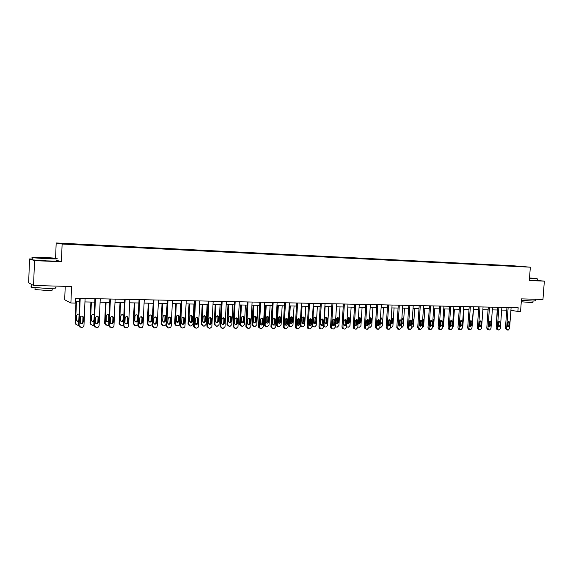 <?xml version="1.0" encoding="UTF-8"?>
<svg xmlns="http://www.w3.org/2000/svg" width="573" height="573" viewBox="0 0 573 573"><rect width="100%" height="100%" fill="white"/><g stroke="black" fill="none" stroke-linecap="round" stroke-linejoin="round"><path stroke-width="0.86" d="M32.776 259.06L29.545 258.932L34.516 260.643L61.418 261.725L62.128 244.034L530.333 267.19L529.33 280.548L544.35 281.15L537.188 280.419M544.35 281.15L542.953 299.464L521.502 298.877L520.556 311.483L517.892 311.433L518.171 307.722L75.636 298.275L75.443 303.11L70.894 303.024L71.568 286.521L33.571 285.476L28.65 282.826L29.545 258.932M34.516 260.643L33.571 285.476M65.229 286.35L64.692 299.779L70.894 303.024M55.588 258.151L56.183 242.966L512.405 265.707L530.333 267.19M78.995 244.642L78.358 244.213L83.171 244.456L83.157 244.922M505.107 265.765L82.419 244.886L64.24 243.912L61.648 243.453L78.952 244.313M62.128 244.034L56.183 242.966M83.837 244.958L83.171 244.456M83.78 244.556L98.047 245.194L98.026 245.659M98.764 245.695L98.047 245.194M98.699 245.294L112.688 245.924L112.666 246.383M113.454 246.419L112.688 245.924M113.382 246.025L127.106 246.641L127.084 247.063M127.915 247.135L127.106 246.641M127.843 246.748L141.295 247.35L141.28 247.737M142.154 247.844L141.295 247.35M142.075 247.457L155.276 248.045L155.262 248.424M156.178 248.524L155.276 248.045M156.1 248.152L169.042 248.732L169.028 249.105M169.98 249.183L169.042 248.732M169.902 248.84L182.608 249.405L182.586 249.778M183.582 249.842L182.608 249.405M183.503 249.513L195.966 250.072L195.952 250.444M196.976 250.494L195.966 250.072M196.897 250.179L209.131 250.723L209.116 251.096M210.184 251.146L209.131 250.723M210.098 250.838L222.102 251.375L222.088 251.733M223.191 251.791L222.102 251.375M223.105 251.483L234.887 252.005L234.866 252.371M236.004 252.428L234.887 252.005M235.918 252.12L247.486 252.636L247.464 252.994M248.639 253.051L247.486 252.636M248.546 252.75L259.906 253.252L259.884 253.61M261.095 253.667L259.906 253.252M260.994 253.366L272.146 253.86L272.125 254.219M273.364 254.276L272.146 253.86M273.271 253.982L284.194 254.813M285.469 254.878L284.215 254.462M285.368 254.584L296.098 255.408M297.394 255.472L296.112 255.057M297.294 255.178L307.83 255.988M309.162 256.052L307.851 255.637M309.055 255.759L319.397 256.561M320.758 256.625L319.419 256.217M320.651 256.339L330.814 257.127M332.204 257.198L330.836 256.783M332.089 256.905L342.067 257.685M343.485 257.757L342.088 257.341M343.37 257.47L353.176 258.237M354.615 258.308L353.197 257.9M354.501 258.022L364.127 258.781M365.595 258.853L364.149 258.444M365.481 258.566L374.943 259.311M376.432 259.39L374.957 258.982M376.311 259.103L385.608 259.841M387.119 259.92L385.629 259.512M386.997 259.641L396.129 260.364M397.662 260.443L396.151 260.035M397.54 260.163L406.515 260.88M408.076 260.959L406.536 260.55M407.947 260.679L416.764 261.388M418.347 261.467L416.786 261.066M418.218 261.188L426.885 261.89M428.489 261.968L426.906 261.567M428.36 261.696L436.877 262.384M438.495 262.463L436.898 262.062M438.366 262.19L446.739 262.871M448.38 262.957L446.761 262.556M448.244 262.685L456.473 263.358M458.135 263.437L456.495 263.043M457.999 263.172L466.085 263.831M467.761 263.917L466.107 263.516M467.632 263.652L475.583 264.303M477.273 264.389L475.604 263.988M477.137 264.124L484.959 264.769M486.67 264.855L484.98 264.461M486.527 264.59L494.213 265.227M495.946 265.313L494.241 264.919M495.803 265.048L503.359 265.679M504.963 265.507L503.38 265.371M510.901 310.344L517.892 311.433M75.493 301.749L79.59 301.828M84.954 301.928L94.767 302.121M100.089 302.229L109.708 302.415M114.987 302.515L124.413 302.702M129.648 302.802L138.888 302.988M144.088 303.088L153.141 303.26M158.298 303.361L167.173 303.54M172.287 303.64L180.989 303.805M186.067 303.905L194.598 304.07M199.64 304.17L208.006 304.335M213.006 304.435L221.214 304.592M226.177 304.693L234.221 304.843M239.156 304.943L247.042 305.094M251.934 305.194L259.676 305.345M264.533 305.438L272.125 305.588M276.952 305.681L284.401 305.824M289.186 305.918L296.499 306.061M301.248 306.154L308.424 306.297M313.144 306.39L320.178 306.526M324.87 306.619L331.774 306.748M340.025 306.913L338.894 325.471L337.361 327.076L336.645 327.068L335.928 326.839L335.298 325.443L336.437 306.841L343.206 306.978M347.832 307.064L354.486 307.192M359.078 307.286L365.61 307.415M370.165 307.5L376.576 307.629M381.102 307.715L387.398 307.837M391.896 307.923L398.077 308.045M402.547 308.131L408.613 308.253M413.054 308.338L419.013 308.453M423.418 308.539L429.27 308.654M433.654 308.74L439.398 308.854M443.753 308.94L449.397 309.048M453.716 309.134L459.26 309.241M463.557 309.327L469 309.434M473.269 309.513L478.62 309.621M482.86 309.699L488.11 309.807M492.329 309.886L497.486 309.986M501.676 310.072L506.747 310.165M61.418 261.725L56.584 260.307M511.109 307.572L509.555 328.565L508.272 330.034L507.678 330.034L506.611 328.544L508.158 307.508M506.947 307.479L505.415 328.322L506.611 328.544M509.225 325.901L508 327.054L507.334 325.887L507.599 322.334L508.803 321.188L509.483 322.355L509.225 325.901L508.022 325.686L507.513 326.674M508.101 321.353L508.022 325.686M506.403 329.797L505.415 328.322M497.206 309.979L496.211 327.505M498.145 324.884L498.775 321.295M498.13 325.041L498.818 325.328M529.488 278.449L537.066 278.628L529.524 277.934M529.516 278.063L532.747 278.392M537.309 278.865L529.466 278.679M532.596 278.435L530.555 278.371M535.762 299.264L535.648 300.782L532.668 301.069L521.394 300.288M535.132 299.249L529.459 299.092M533.062 301.076L532.969 302.293L530.82 302.508L521.287 301.77M537.295 278.994L537.188 280.462L529.345 280.297M46.606 258.402C55.302 258.717 58.525 258.659 56.297 258.237L43.032 257.334C34.509 257.012 31.178 257.062 33.033 257.47L46.606 258.402M56.713 258.559C58.718 258.975 55.359 259.025 46.642 258.709L32.733 257.75C31.687 257.592 31.701 257.485 32.768 257.427M45.697 258.129L39.021 257.678L43.913 257.592L50.646 258.058L45.697 258.129M49.4 258.23L40.174 257.8M55.509 287.51C57.608 288.19 54.27 288.463 45.489 288.326L31.708 287.274C30.555 287.016 30.562 286.808 31.73 286.636M50.481 285.941L40.361 285.662M52.114 289.68C53.618 290.182 51.212 290.389 44.887 290.296L34.974 289.537L34.996 289.064M56.577 260.665C58.69 261.109 55.352 261.181 46.556 260.873L32.74 259.92C31.587 259.741 31.594 259.626 32.754 259.555M32.661 284.989L31.379 284.294M501.869 307.372L500.329 328.501L499.026 329.976L498.431 329.976L497.343 328.479L498.89 307.307M497.686 307.286L496.161 328.25L497.343 328.479M499.985 325.822L498.739 326.975L498.08 325.808L498.338 322.234L499.563 321.081L500.25 322.255L499.985 325.822L498.797 325.6L498.266 326.61M498.861 321.231L498.797 325.6M497.163 329.74L496.161 328.25M492.522 307.171L490.982 328.436L489.664 329.919L489.063 329.919L487.96 328.415L489.5 307.107M488.311 307.085L486.785 328.186L487.96 328.415M490.631 325.736L489.371 326.897L488.705 325.722L488.962 322.126L490.209 320.966L490.896 322.148L490.631 325.736L489.457 325.514L488.905 326.546M489.507 321.102L489.457 325.514M487.809 329.683L486.785 328.186M488.038 309.8L486.871 326.997M488.905 324.877L489.629 321.331M488.783 324.626L489.478 325.242M482.896 309.699L481.614 327.018M479.63 324.798L480.081 324.239M479.594 321.503L479.422 323.974L480.016 325.106M483.053 306.97L481.521 328.365L480.188 329.862L479.58 329.862L478.462 328.343L479.995 306.906M478.813 306.884L477.295 328.114L478.462 328.343M481.162 325.657L479.873 326.818L479.207 325.636L479.465 322.019L480.733 320.851L481.42 322.04L481.162 325.657L479.995 325.435L479.422 326.474M480.031 320.98L479.995 325.435M478.34 329.625L477.295 328.114M473.52 309.52L471.994 327.477M470.218 321.03L470.018 323.881L470.447 324.92M473.463 306.77L471.937 328.3L470.591 329.804L469.967 329.804L468.836 328.279L470.361 306.698M469.194 306.677L467.683 328.05L468.836 328.279M471.572 325.571L470.254 326.732L469.588 325.55L469.846 321.911L471.142 320.744L471.83 321.933L471.572 325.571L470.419 325.342L469.817 326.409M470.44 320.851L470.419 325.342M468.75 329.568L467.683 328.05M464.03 309.334L462.819 326.488L462.268 327.663M462.11 321.825L461.852 325.485L460.513 326.653L459.847 325.464L460.105 321.804L461.423 320.629L462.11 321.825L460.971 321.603L460.721 320.722L460.756 324.669M463.75 306.562L462.225 328.229L460.864 329.747L460.241 329.74L459.088 328.207L460.613 306.491M459.453 306.469L457.949 327.978L459.088 328.207M460.971 321.603L460.713 325.256L460.09 326.338M459.03 329.504L457.949 327.978M450.127 326.109L450.485 320.966M454.418 309.148L453.214 326.409L452.419 327.756M452.663 324.318L452.999 319.49M451.051 320.887L450.944 324.289M453.909 306.347L452.391 328.164L451.015 329.69L450.378 329.683L449.218 328.143L450.729 306.283M449.59 306.254L448.086 327.906L449.218 328.143M452.011 325.4L450.643 326.567L449.977 325.378L450.235 321.689L451.581 320.508L452.269 321.711L452.011 325.4L450.887 325.17L450.235 326.266M450.879 320.594L450.887 325.17M449.196 329.446L448.086 327.906M440.351 326.137L440.73 320.579M444.677 308.954L443.481 326.331L442.456 327.785M442.678 324.54L443.352 319.985L443.051 319.054M443.939 306.14L442.435 328.093L441.038 329.625L440.393 329.625L439.212 328.071L440.723 306.068M439.591 306.046L438.101 327.835L439.212 328.071M442.041 325.306L440.644 326.481L439.985 325.292L440.236 321.575L441.611 320.393L442.299 321.596L442.041 325.306L440.931 325.077L440.25 326.195M440.909 320.465L440.931 325.077M439.233 329.382L438.101 327.835M430.466 325.879L430.839 320.371M434.821 308.761L433.625 326.252L432.357 327.756M432.572 324.612L433.238 323.509L433.489 319.863L432.973 318.753M433.84 305.918L432.343 328.021L430.932 329.568L430.28 329.561L429.077 328L430.581 305.853M429.464 305.824L427.981 327.763L429.077 328M431.942 325.22L430.509 326.395L429.857 325.199L430.108 321.46L431.512 320.278L432.2 321.489L431.942 325.22L430.839 324.991L430.137 326.123M430.81 320.328L430.839 324.991M429.134 329.325L427.981 327.763M420.46 325.478L420.79 320.565M424.829 308.568L423.64 326.166L422.129 327.684M422.337 324.605L423.246 323.416L423.497 319.741L422.745 318.531M423.612 305.703L422.115 327.949L420.689 329.504L420.03 329.496L418.806 327.928L420.303 305.631M419.2 305.61L417.724 327.684L418.806 327.928M421.707 325.127L420.245 326.309L419.594 325.106L419.844 321.346L421.284 320.157L421.964 321.367L421.707 325.127L420.625 324.898L419.866 326.023M420.575 320.2L420.625 324.898M418.913 329.26L417.724 327.684M413.24 305.481L411.751 327.878L410.311 329.439L409.638 329.439L408.406 327.849L409.888 305.409M408.807 305.388L407.331 327.613L408.406 327.849M411.342 325.034L409.838 326.216L409.194 325.013L409.444 321.231L410.92 320.042L411.593 321.252L411.342 325.034L410.268 324.805L409.502 325.973M410.204 320.063L410.268 324.805M408.549 329.196L407.331 327.613M402.733 305.259L401.25 327.799L399.796 329.375L399.116 329.375L397.855 327.777L399.338 305.187M398.271 305.158L396.803 327.534L397.855 327.777M400.828 324.941L399.288 326.116L398.658 324.92L398.908 321.109L400.42 319.92L401.079 321.138L400.828 324.941L399.775 324.712L398.98 325.894M399.689 319.927L399.775 324.712M398.056 329.131L396.803 327.534M392.082 305.029L390.614 327.727L389.131 329.31L388.444 329.31L387.169 327.699L388.644 304.958M387.592 304.936L386.138 327.462L387.169 327.699M390.184 324.848L388.594 326.023L387.978 324.827L388.229 320.987L389.783 319.806L390.428 321.016L390.184 324.848L389.139 324.612L388.315 325.815M389.038 319.791L389.139 324.612M387.405 329.067L386.138 327.462M381.296 304.8L379.827 327.649L378.33 329.246L377.636 329.239L376.339 327.627L377.8 304.721M376.762 304.7L375.315 327.384L376.339 327.627M379.383 324.755L377.757 325.922L377.156 324.733L377.399 320.866L378.997 319.684L379.634 320.894L379.383 324.755L378.359 324.519L377.5 325.736M378.244 319.655L378.359 324.519M376.611 328.995L375.315 327.384M370.351 304.564L368.897 327.57L367.379 329.181L366.677 329.174L366.061 329.002L365.359 327.548L366.813 304.492M365.789 304.471L364.356 327.305L365.359 327.548M368.446 324.655L366.763 325.815L366.183 324.633L366.426 320.744L368.074 319.569L368.69 320.773L368.446 324.655L367.436 324.418L366.541 325.65M367.307 319.512L367.436 324.418M365.667 328.931L365.051 328.759L364.356 327.305M359.257 304.327L357.81 327.491L356.277 329.11L355.561 329.11L354.895 328.909L354.229 327.47L355.668 304.249M354.666 304.227L353.24 327.226L354.229 327.47M357.351 324.554L355.611 325.7L355.059 324.533L355.303 320.615L357 319.455L357.595 320.644L357.351 324.554L356.356 324.318L355.432 325.564M356.213 319.369L356.356 324.318M354.572 328.859L353.906 328.658L353.24 327.226M348.012 304.091L346.579 327.412L345.025 329.045L344.294 329.038L343.571 328.802L342.941 327.391L344.373 304.012M343.392 303.991L341.974 327.14L342.941 327.391M346.106 324.454C345.841 325.571 345.24 325.951 344.301 325.586L343.779 324.433L344.022 320.493L345.784 319.34L346.35 320.515L346.106 324.454L345.132 324.218L344.172 325.478M344.967 319.225L345.376 320.286L345.132 324.218M343.327 328.787L342.597 328.558L341.974 327.14M336.609 303.848L335.184 327.333L333.615 328.974L332.877 328.974L332.075 328.687L331.502 327.305L332.92 303.769M331.953 303.747L330.549 327.061L331.502 327.305M334.704 324.354C334.417 325.507 333.787 325.879 332.827 325.457L332.347 324.332L332.584 320.364C332.856 319.233 333.465 318.86 334.417 319.233L334.94 320.386L334.704 324.354L333.744 324.11L332.748 325.392M333.572 319.082L333.987 320.157L333.744 324.11M331.925 328.716L331.122 328.436L330.549 327.061M325.049 303.597L323.63 327.255L322.04 328.902L321.295 328.902L320.414 328.558L319.892 327.226L321.31 303.518M320.364 303.497L318.96 326.975L319.892 327.226M323.136 324.254C322.828 325.45 322.176 325.808 321.181 325.321L320.751 324.232L320.987 320.228C321.281 319.061 321.919 318.695 322.9 319.132L323.38 320.257L323.136 324.254L322.205 324.01L321.166 325.306M322.012 318.939L322.441 320.021L322.205 324.01M320.357 328.644L319.483 328.308L318.96 326.975M409.552 320.773L409.237 325.471M414.709 308.374L413.534 326.087L411.772 327.613M412.066 323.193L412.324 319.297M411.973 324.533L413.126 323.308L413.377 319.619L412.388 318.373M399.302 320.192L398.937 325.851M404.459 308.174L403.285 326.001L401.859 327.541L401.272 327.534M401.515 323.802L401.866 318.445M401.48 324.397L402.876 323.208L403.12 319.49L402.454 318.294L401.881 318.273M388.909 319.856L388.53 325.7M394.074 307.966L392.906 325.915L391.466 327.462L390.628 327.448M390.858 323.953L391.466 322.878L391.373 318.165M390.843 324.196L392.491 323.108L392.734 319.362L392.075 318.165L391.23 318.237M378.359 319.777L378.001 325.392M383.552 307.765L382.392 325.829L380.93 327.391L379.849 327.312M380.128 323.96L380.952 322.771L380.844 318.022M380.071 323.895L380.393 324.153L381.962 323L382.205 319.233L381.561 318.036L380.429 318.294M367.644 320.106L367.343 324.848M372.887 307.551L371.734 325.743L370.258 327.312L368.926 327.14M369.442 323.867L370.301 322.663L370.179 317.872M369.162 323.401L369.685 324.039L371.297 322.893L371.533 319.097L370.91 317.908L369.463 318.538M362.086 307.343L360.933 325.657L359.443 327.233L357.846 326.99M358.619 323.774L359.515 322.556L359.371 317.729M360.489 322.785L360.725 318.968L360.116 317.786L358.49 318.939L358.254 322.764L358.827 323.924L360.489 322.785L359.515 322.556M351.127 307.128L349.988 325.564L348.477 327.154L346.615 326.825M347.646 323.673L348.57 322.449L348.42 317.578M349.53 322.678L349.766 318.832L349.186 317.657L347.503 318.803L347.267 322.656L347.811 323.802L349.53 322.678L348.57 322.449M346.636 326.431L347.109 326.954M336.523 323.58L337.49 322.334L337.719 318.473L337.311 317.421M335.706 326.825L335.219 326.725M338.428 322.563L338.664 318.695L338.106 317.535L336.365 318.667L336.129 322.542L336.645 323.673L338.428 322.563L337.49 322.334M328.773 306.691L327.649 325.378L326.101 326.99L325.371 326.99L324.583 326.71L324.01 325.349L325.135 306.619M325.249 323.48L326.252 322.219L326.481 318.33L326.058 317.27M324.454 326.746L323.681 326.481L324.583 326.71M327.169 322.456L327.405 318.552L326.882 317.421C325.944 317.048 325.342 317.421 325.077 318.524L324.841 322.427L325.321 323.537C326.273 323.946 326.889 323.587 327.169 322.456L326.252 322.219M317.363 306.469L316.246 325.285L314.677 326.911L313.94 326.904L313.073 326.567L312.557 325.256L313.675 306.397M313.832 323.387C314.806 323.867 315.451 323.516 315.759 322.341L315.995 318.416L315.515 317.306C314.548 316.876 313.918 317.234 313.632 318.387L313.402 322.312L313.832 323.387L314.856 322.105L315.086 318.187L314.649 317.113M313.037 326.66L311.977 326.116M313.324 303.346L311.92 327.169L310.301 328.83L309.549 328.83L308.575 328.408L308.124 327.14L309.527 303.267M308.603 303.246L307.214 326.889L308.124 327.14M311.411 324.146C311.067 325.4 310.387 325.736 309.37 325.163L309.227 320.099C309.549 318.882 310.215 318.524 311.225 319.039L311.648 320.128L311.411 324.146L310.494 323.903L309.42 325.213M310.287 318.789L310.731 319.892L310.494 323.903M308.632 328.573L307.665 328.157L307.214 326.889M305.796 306.247L304.686 325.192L303.103 326.825L302.351 326.818L301.391 326.409L300.947 325.163L302.057 306.168M302.229 323.272L303.303 321.99L303.532 318.044L303.081 316.955M301.47 326.574L300.13 325.478M304.191 322.227L304.421 318.273L303.998 317.206C303.002 316.697 302.343 317.048 302.028 318.244L302.172 323.222C303.174 323.788 303.848 323.451 304.191 322.227L303.303 321.99M301.427 303.096L300.037 327.083L298.404 328.759L297.631 328.759L296.556 328.236L296.191 327.054L297.58 303.01M296.671 302.995L295.296 326.803L296.191 327.054M299.521 324.046C299.127 325.357 298.411 325.672 297.373 324.991L297.294 319.963C297.659 318.688 298.354 318.352 299.393 318.968L299.521 324.046L298.626 323.795L297.502 325.12M298.397 318.645L298.855 319.755L298.626 323.795M296.742 328.501L295.668 327.985L295.296 326.803M289.401 305.925L288.319 324.819L288.677 325.98L289.737 326.488M294.064 306.018L292.968 325.099L291.356 326.739L290.597 326.732L289.537 326.223L289.179 325.063L290.275 305.939M290.482 323.172L291.593 321.868L291.822 317.9L291.356 316.797M292.459 322.105L292.33 317.12C291.306 316.518 290.618 316.84 290.26 318.094L290.346 323.036C291.371 323.702 292.072 323.394 292.459 322.105L291.593 321.868M289.365 302.838L287.983 326.997L286.328 328.687L285.547 328.68L284.358 328.035L284.079 326.975L285.461 302.752M284.573 302.73L283.212 326.717L284.079 326.975M287.453 323.938C287.009 325.321 286.256 325.607 285.204 324.791L285.189 319.827C285.612 318.481 286.342 318.173 287.402 318.917L287.453 323.938L286.579 323.688L285.418 325.027M286.335 318.495L286.815 319.619L286.579 323.688M284.674 328.422L283.492 327.777L283.212 326.717M277.468 305.688L276.401 324.719L276.673 325.758L277.841 326.402M282.174 305.781L281.085 324.998L279.452 326.653L278.686 326.646L277.511 326.008L277.239 324.963L278.32 305.71M278.564 323.065L279.717 321.747L279.946 317.75L279.466 316.64M280.562 321.99L280.505 317.055C279.459 316.325 278.736 316.625 278.328 317.951L278.342 322.828C279.38 323.623 280.118 323.344 280.562 321.99L279.717 321.747M277.124 302.573L275.756 326.911L274.08 328.616L273.285 328.608L271.982 327.785L271.795 326.882L273.163 302.487M272.304 302.472L270.95 326.631L271.795 326.882M275.219 323.824C274.696 325.292 273.908 325.536 272.848 324.554L272.913 319.691C273.4 318.259 274.181 317.994 275.248 318.896L275.219 323.824L274.367 323.58L273.156 324.927M274.102 318.337L274.596 319.476L274.367 323.58M272.44 328.35L271.136 327.527L270.95 326.631M265.371 305.452L264.311 324.619L264.497 325.5L265.779 326.309M270.105 305.545L269.031 324.898L267.376 326.567L266.595 326.56L265.313 325.751L265.127 324.87L266.201 305.473M266.474 322.95L267.67 321.625L267.899 317.6L267.405 316.475M268.493 321.868L268.515 317.027C267.469 316.138 266.703 316.396 266.223 317.8L266.159 322.585C267.204 323.544 267.985 323.308 268.493 321.868L267.67 321.625M264.705 302.308L263.351 326.825L261.653 328.537L260.851 328.537L259.433 327.491L259.34 326.796L260.686 302.222M259.848 302.207L258.509 326.538L259.34 326.796M262.799 323.716C262.183 325.278 261.352 325.464 260.321 324.282L260.457 319.548C261.044 318.022 261.861 317.814 262.914 318.917L262.799 323.716L261.968 323.466L260.715 324.827M261.696 318.187L262.198 319.333L261.968 323.466M260.02 328.272L258.609 327.233L258.509 326.538M253.101 305.216L252.048 324.519L252.149 325.199L253.531 326.223M257.871 305.309L256.804 324.798L255.128 326.481L254.34 326.474L252.944 325.443L252.843 324.769L253.911 305.23M254.211 322.843L255.458 321.503L255.68 317.449L255.171 316.31M256.26 321.747L256.36 317.034C255.322 315.945 254.519 316.153 253.946 317.65L253.81 322.298C254.835 323.459 255.651 323.272 256.26 321.747L255.458 321.503M252.106 302.043L250.766 326.739L249.04 328.465L248.231 328.458L246.691 326.71L248.03 301.957M247.214 301.935L245.889 326.445L246.691 326.71M250.2 323.602C249.456 325.263 248.596 325.378 247.622 323.96L247.823 319.405C248.524 317.779 249.384 317.635 250.387 318.989L250.2 323.602L249.391 323.351L248.088 324.726M249.105 318.029L249.62 319.19L249.391 323.351M247.386 328.193L245.889 326.445M240.653 304.972L239.614 324.411L241.083 326.13M245.459 305.065L244.399 324.698L242.701 326.388L241.899 326.381L240.388 324.662L241.441 304.986M241.77 322.728L243.067 321.381L243.281 317.292L242.766 316.146M243.84 321.618L244.019 317.084C243.031 315.759 242.186 315.895 241.491 317.492L241.305 321.962C242.264 323.358 243.11 323.251 243.84 321.618L243.067 321.381M239.321 301.77L237.996 326.646L236.248 328.386L235.424 328.379L233.856 326.753L235.181 301.677M234.393 301.663L233.082 326.352L233.856 326.617M237.415 323.494C236.52 325.249 235.639 325.278 234.772 323.595L234.994 319.261C235.861 317.528 236.742 317.471 237.637 319.097L237.415 323.494L236.635 323.236L235.281 324.626M236.327 317.872L236.857 318.853L236.635 323.236M234.565 328.114L233.082 326.352M228.025 304.729L226.994 324.44L228.448 326.03M232.867 304.822L231.814 324.59L230.102 326.295L229.286 326.295L227.746 324.69L228.792 304.743M229.15 322.613L230.496 321.252L230.711 316.948L230.181 315.981M231.248 321.496L231.463 317.184C230.575 315.587 229.709 315.637 228.863 317.342L228.641 321.596C229.494 323.251 230.367 323.215 231.248 321.496L230.496 321.252M226.349 301.491L225.024 326.631L223.262 328.308L222.424 328.3L220.834 326.524L222.145 301.398M221.379 301.384L220.082 326.259L220.834 326.524M224.444 323.38L224.437 323.459C223.406 325.185 222.51 325.149 221.758 323.351L221.995 318.968C223.062 317.306 223.95 317.363 224.666 319.147L224.444 323.38L223.685 323.122L222.274 324.519M223.363 317.714L223.907 318.896L223.685 323.122M221.55 328.028L220.082 326.259M213.177 301.212L211.817 326.854L210.083 328.229L209.231 328.222L207.619 326.431L208.909 301.119M208.171 301.104L206.889 326.166L207.619 326.431M211.272 323.258L211.215 323.595C210.062 325.077 209.174 324.963 208.551 323.236L208.844 318.552C210.033 317.148 210.914 317.299 211.494 318.996L211.272 323.258L210.542 323L209.073 324.411M210.212 317.557L210.757 318.746L210.542 323M208.336 327.942L206.889 326.166M199.805 300.925L198.523 326.366L198.358 327.04L196.704 328.143L195.837 328.143L194.197 326.338L195.479 300.832M194.763 300.818L193.502 326.073L194.197 326.338M197.907 323.143L197.764 323.709C196.525 324.955 195.651 324.762 195.142 323.115L195.536 318.165C196.79 317.005 197.649 317.234 198.122 318.846L197.907 323.143L197.198 322.886L195.672 324.297M196.854 317.399L197.413 318.595L197.198 322.886M194.927 327.856L193.502 326.073M186.232 300.632L184.964 326.273L184.678 327.176L182.243 328.057L180.574 326.238L181.834 300.539M181.154 300.524L179.901 325.973L180.574 326.238M184.334 323.022L184.091 323.781C182.808 324.827 181.956 324.562 181.526 322.993L182.035 317.829C183.324 316.869 184.162 317.163 184.549 318.688L184.334 323.022L183.654 322.764L183.41 323.516L182.064 324.182M183.303 317.234L183.869 318.445L183.654 322.764M181.304 327.763L179.901 325.973M172.452 300.338L171.198 326.173L170.783 327.269L168.441 327.971L166.743 326.144L167.989 300.245M167.33 300.231L166.098 325.872L166.743 326.144M170.553 322.9L170.195 323.809C168.899 324.683 168.068 324.375 167.703 322.871L168.333 317.528C169.629 316.74 170.439 317.077 170.768 318.538L170.553 322.9L169.909 322.635L169.544 323.544L168.247 324.06M169.544 317.07L170.117 318.287L169.909 322.635M167.474 327.663L166.098 325.872M158.456 300.044L157.224 326.073L156.673 327.326L154.424 327.885L152.697 326.044L153.922 299.944M153.299 299.93L152.081 325.772L152.697 326.044M156.565 322.771L156.092 323.802C154.789 324.54 153.979 324.189 153.664 322.749L153.872 318.344L154.409 317.256C155.698 316.597 156.486 316.976 156.773 318.38L156.565 322.771L155.942 322.513L155.476 323.537L154.209 323.938M155.577 316.905L156.15 318.122L155.942 322.513M153.421 327.57L152.081 325.772M144.238 299.736L143.028 325.973L142.355 327.348L140.184 327.799L138.43 325.944L139.64 299.636M139.046 299.629L137.849 325.672L138.43 325.944M142.355 322.649L141.782 323.766C140.478 324.397 139.69 324.017 139.411 322.62L139.619 318.187L140.249 317.012C141.538 316.461 142.312 316.862 142.555 318.216L142.355 322.649L141.76 322.384L141.194 323.501L139.955 323.817M141.395 316.747L141.968 317.965L141.76 322.384M139.146 327.462L137.849 325.672M129.806 299.428L128.61 325.872L127.815 327.341L125.723 327.713L123.94 325.836L125.129 299.328M124.563 299.314L123.388 325.564L123.94 325.836M127.922 322.52L127.256 323.716C125.953 324.254 125.179 323.845 124.935 322.492L125.136 318.022L125.859 316.783C127.142 316.31 127.901 316.733 128.123 318.051L127.922 322.52L127.364 322.255L126.697 323.444L125.466 323.681M126.991 316.583L127.564 317.8L127.364 322.255M124.649 327.355L123.388 325.564M115.137 299.113L113.963 325.772L113.067 327.312L111.04 327.627L109.221 325.736L110.388 299.013M109.858 299.006L108.705 325.457L109.221 325.736M113.261 322.391L112.509 323.645C111.212 324.11 110.453 323.688 110.224 322.363L110.424 317.857L111.234 316.561C112.509 316.16 113.253 316.597 113.461 317.886L113.261 322.391L112.731 322.119L111.986 323.373L110.747 323.544M112.365 316.418L112.931 317.628L112.731 322.119M109.909 327.24L108.705 325.457M100.239 298.798L99.086 325.665L98.09 327.269L96.114 327.534L94.266 325.629L95.412 298.698M94.917 298.683L93.779 325.349L94.266 325.629M98.363 322.255L97.539 323.559C96.243 323.974 95.49 323.53 95.283 322.227L95.476 317.686L96.364 316.353C97.639 316.002 98.37 316.454 98.556 317.721L98.363 322.255L97.868 321.99L97.045 323.287L95.791 323.401M97.51 316.253L98.062 317.463L97.868 321.99M94.932 327.119L93.779 325.349M215.212 304.478L214.195 324.203L215.634 325.937M220.089 304.571L219.044 324.569L217.31 326.202L216.487 326.202L214.918 324.454L215.949 304.492M216.343 322.492L217.733 321.202L217.955 316.976L217.418 315.809M218.471 321.367L218.685 317.213C217.984 315.465 217.103 315.408 216.057 317.041L215.828 321.338C216.573 323.108 217.446 323.143 218.463 321.446L217.74 321.124M202.212 304.22L201.209 324.089L202.627 325.836M207.125 304.32L206.101 324.382L204.332 326.109L203.494 326.101L201.904 324.347L202.928 304.234M203.343 322.37L204.797 320.987L205.012 316.819L204.461 315.637M205.506 321.238L205.721 317.055C205.148 315.386 204.275 315.243 203.114 316.618L202.821 321.209C203.436 322.907 204.31 323.022 205.449 321.568L204.797 320.987M189.018 303.962L188.023 323.981L189.419 325.736M193.968 304.062L192.951 324.275L191.167 326.016L190.315 326.008L188.696 324.239L189.706 303.976M190.157 322.241L191.669 320.859L191.876 316.654L191.318 315.465M192.349 321.109L192.557 316.89C192.091 315.308 191.246 315.086 190.014 316.224L189.627 321.081C190.129 322.692 190.988 322.886 192.206 321.661L192.349 321.109L191.669 320.859M175.632 303.704L174.65 323.867L176.018 325.629M180.61 303.797L179.614 324.16L179.335 325.056L176.935 325.915L175.295 324.132L176.291 303.711M176.763 322.112L178.096 321.467L178.339 320.722L178.547 316.482L177.981 315.293M178.991 320.973L179.199 316.726C178.819 315.222 177.995 314.942 176.728 315.873L176.226 320.944C176.649 322.484 177.487 322.742 178.747 321.718L178.991 320.973L178.339 320.722M162.037 303.439L161.07 323.759L162.41 325.514M167.058 303.532L166.07 324.053L165.661 325.127L163.355 325.815L161.686 324.017L162.668 303.446M163.169 321.983L164.458 321.474L164.809 320.586L165.017 316.317L164.444 315.121M165.439 320.837L165.64 316.561C165.318 315.121 164.523 314.792 163.248 315.565L162.632 320.808C162.99 322.284 163.806 322.592 165.081 321.732L165.439 320.837L164.809 320.586M148.242 303.167L147.282 323.645L148.593 325.4M152.132 324.676L149.574 325.715L147.877 323.903L148.844 303.181M149.367 321.847L150.62 321.453L151.079 320.45L151.279 316.146L150.706 314.949M151.68 320.701L151.881 316.389C151.601 315.014 150.828 314.641 149.553 315.286L149.03 316.353L148.83 320.672C149.138 322.09 149.933 322.434 151.215 321.711L151.68 320.701L151.079 320.45M134.232 302.895L133.287 323.523L134.562 325.285M137.878 324.998L135.579 325.614L133.853 323.788L134.805 302.902M135.35 321.704L136.582 321.403L137.14 320.307L137.334 315.974L136.768 314.77M137.706 320.565L137.907 316.217C137.663 314.885 136.904 314.491 135.636 315.035L135.013 316.181L134.813 320.529C135.085 321.904 135.865 322.277 137.148 321.661L137.706 320.565L137.14 320.307M120.008 302.616L119.084 323.408L120.309 325.163M123.41 325.156L121.369 325.507L119.607 323.673L120.545 302.63M121.118 321.56L122.336 321.331L122.98 320.164L123.181 315.795L122.608 314.598M123.517 320.422L123.718 316.038C123.496 314.749 122.758 314.333 121.497 314.792L120.781 316.002L120.581 320.393C120.831 321.718 121.591 322.119 122.866 321.589L123.517 320.422L122.98 320.164M105.561 302.336L104.651 323.287L105.833 325.027M108.712 325.22L106.936 325.407L105.146 323.552L106.069 302.343M106.657 321.41L107.874 321.245L108.612 320.021L108.798 315.616L108.24 314.419M109.149 315.15L107.122 314.563L106.327 315.823L106.134 320.25C106.356 321.546 107.108 321.962 108.383 321.503L108.899 320.987M90.885 302.05L89.997 323.165L91.121 324.891M93.786 325.228L92.274 325.299L90.462 323.43L91.365 302.057M91.959 321.252L93.198 321.145L94.008 319.87L94.201 315.437L93.65 314.248M94.237 314.591L92.518 314.341L91.644 315.644L91.458 320.099C91.666 321.374 92.403 321.804 93.671 321.403L93.958 321.209M85.098 298.476L83.966 325.557L82.877 327.219L80.951 327.441L79.067 325.521L80.199 298.368M79.733 298.361L78.623 325.242L79.067 325.521M83.228 322.126L82.333 323.466C81.037 323.831 80.292 323.373 80.098 322.098L80.284 317.514L81.244 316.146C82.512 315.838 83.243 316.303 83.422 317.549L83.228 322.126L82.77 321.854L81.875 323.193L80.585 323.251M82.426 316.095L82.963 317.292L82.77 321.854M79.704 326.982L78.623 325.242M75.987 301.756L75.106 323.036L76.166 324.748M78.623 325.185L77.391 325.192L75.543 323.308L76.431 301.763M80.628 316.611L80.363 323M77.033 321.088L78.809 320.644M79.081 314.183L77.677 314.119L76.732 315.458L76.546 319.949C76.739 321.202 77.477 321.654 78.745 321.295L78.788 321.274M509.483 322.355L508.28 322.148M500.25 322.255L499.054 322.04M490.896 322.148L489.714 321.933M481.42 322.04L480.253 321.825M471.83 321.933L470.677 321.718M461.852 325.485L460.713 325.256M452.269 321.711L451.137 321.496M442.743 323.537L443.101 323.609M442.993 319.913L443.352 319.985M442.299 321.596L441.181 321.381M432.658 323.394L433.238 323.509M432.901 319.748L433.489 319.863M432.2 321.489L431.097 321.267M422.43 323.244L423.246 323.416M422.681 319.576L423.497 319.741M421.964 321.367L420.876 321.145M411.593 321.252L410.519 321.03M401.079 321.138L400.018 320.909M390.428 321.016L389.389 320.787M379.634 320.894L378.603 320.665M368.69 320.773L367.68 320.543M357.595 320.644L356.599 320.414M346.35 320.515L345.376 320.286M334.94 320.386L333.987 320.157M323.38 320.257L322.441 320.021M412.073 323.086L413.126 323.308M412.324 319.397L413.377 319.619M401.838 322.986L402.876 323.208M402.081 319.276L403.12 319.49M391.466 322.878L392.491 323.108M391.71 319.147L392.734 319.362M380.952 322.771L381.962 323M381.195 319.011L382.205 319.233M370.301 322.663L371.297 322.893M370.545 318.882L371.533 319.097M359.751 318.746L360.725 318.968M348.807 318.609L349.766 318.832M337.719 318.473L338.664 318.695M326.481 318.33L327.405 318.552M312.557 325.256L312.034 325.113M314.856 322.105L315.759 322.341M315.086 318.187L315.995 318.416M311.648 320.128L310.731 319.892M300.947 325.163L300.159 324.941M303.532 318.044L304.421 318.273M299.758 319.992L298.855 319.755M289.179 325.063L288.319 324.819M291.822 317.9L292.688 318.13M287.689 319.856L286.815 319.619M277.239 324.963L276.401 324.719M279.946 317.75L280.791 317.979M275.448 319.72L274.596 319.476M265.127 324.87L264.311 324.619M267.899 317.6L268.723 317.829M263.028 319.576L262.198 319.333M252.843 324.769L252.048 324.519M255.68 317.449L256.482 317.678M250.43 319.433L249.62 319.19M240.388 324.662L239.614 324.411M243.281 317.292L244.062 317.528M237.645 319.29L236.857 319.046M227.746 324.562L226.994 324.311M230.711 317.134L231.471 317.37M224.666 319.147L223.907 318.896M211.494 318.996L210.757 318.746M198.122 318.846L197.413 318.595M184.549 318.688L183.869 318.445M170.768 318.538L170.117 318.287M156.773 318.38L156.15 318.122M142.555 318.216L141.968 317.965M128.123 318.051L127.564 317.8M113.461 317.886L112.931 317.628M98.556 317.721L98.062 317.463M214.918 324.454L214.195 324.203M217.955 316.976L218.685 317.213M201.904 324.347L201.209 324.089M205.012 316.819L205.721 317.055M188.696 324.239L188.023 323.981M191.876 316.654L192.557 316.89M175.295 324.132L174.65 323.867M178.547 316.482L179.199 316.726M161.686 324.017L161.07 323.759M165.017 316.317L165.64 316.561M147.877 323.903L147.282 323.645M151.279 316.146L151.881 316.389M133.853 323.788L133.287 323.523M137.334 315.974L137.907 316.217M119.607 323.673L119.084 323.408M123.181 315.795L123.718 316.038M105.146 323.552L104.651 323.287M90.462 323.43L89.997 323.165M83.422 317.549L82.963 317.292M75.543 323.308L75.106 323.036M506.231 329.769L507.427 329.998M32.74 259.92L32.826 257.764M35.046 287.725L34.974 289.537M31.708 287.274L31.802 284.838M496.977 329.704L498.166 329.933M487.609 329.647L488.783 329.876M478.118 329.582L479.279 329.812M468.506 329.518L469.659 329.747M458.765 329.454L459.911 329.683M448.903 329.382L450.034 329.618M438.911 329.317L440.021 329.554M428.783 329.246L429.879 329.482M418.519 329.174L419.608 329.411M408.119 329.095L409.186 329.339M397.576 329.017L398.629 329.26M386.882 328.938L387.921 329.181M389.783 319.806L389.404 319.72M376.046 328.852L377.07 329.095M378.997 319.684L378.581 319.591M365.051 328.759L366.061 329.002M368.074 319.569L367.601 319.462M353.906 328.658L354.895 328.909M357 319.455L356.463 319.326M342.597 328.558L343.571 328.802M345.784 319.34L345.168 319.19M331.122 328.436L332.075 328.687M334.417 319.233L333.701 319.061M319.483 328.308L320.414 328.558M322.9 319.132L322.069 318.925M381.188 317.958L381.561 318.036M370.495 317.822L370.91 317.908M359.643 317.678L360.116 317.786M348.649 317.535L349.186 317.657M335.928 326.839L335.226 326.653M337.497 317.392L338.106 317.535M326.18 317.249L326.882 317.421M313.073 326.567L312.17 326.324M314.699 317.105L315.515 317.306M307.665 328.157L308.575 328.408M311.225 319.039L310.308 318.81M301.391 326.409L300.51 326.166M303.11 316.984L303.998 317.206M295.668 327.985L296.556 328.236M299.393 318.968L298.497 318.731M289.537 326.223L288.677 325.98M291.464 316.89L292.33 317.12M283.492 327.777L284.358 328.035M287.402 318.917L286.521 318.681M277.511 326.008L276.673 325.758M279.66 316.826L280.505 317.055M271.136 327.527L271.982 327.785M275.248 318.896L274.388 318.66M265.313 325.751L264.497 325.5M267.691 316.797L268.515 317.027M258.609 327.233L259.433 327.491M262.914 318.917L262.076 318.681M252.944 325.443L252.149 325.199M255.558 316.805L256.36 317.034M245.917 326.882L246.719 327.14M250.387 318.989L249.577 318.746M240.416 325.092L239.643 324.841M243.239 316.855L244.019 317.084M233.082 326.488L233.856 326.753M237.637 319.097L236.857 318.853M227.746 324.69L226.994 324.44M230.711 316.948L231.463 317.184M224.437 323.459L223.678 323.201M211.215 323.595L210.484 323.337M197.764 323.709L197.055 323.451M184.091 323.781L183.41 323.516M170.195 323.809L169.544 323.544M156.092 323.802L155.476 323.537M141.782 323.766L141.194 323.501M127.256 323.716L126.697 323.444M112.509 323.645L111.986 323.373M97.539 323.559L97.045 323.287M217.733 321.202L218.463 321.446M204.74 321.324L205.449 321.568M191.525 321.41L192.206 321.661M178.096 321.467L178.747 321.718M164.458 321.474L165.081 321.732M150.62 321.453L151.215 321.711M136.582 321.403L137.148 321.661M122.336 321.331L122.866 321.589M107.874 321.245L108.383 321.503M93.198 321.145L93.671 321.403M82.333 323.466L81.875 323.193M78.3 321.03L78.745 321.295"/></g></svg>
